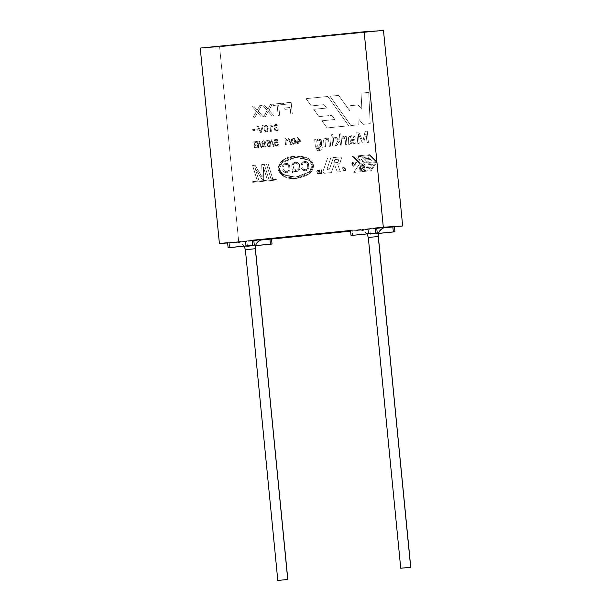 <?xml version="1.0" encoding="UTF-8"?>
<svg xmlns="http://www.w3.org/2000/svg" width="611" height="611" viewBox="0 0 611 611"><rect width="100%" height="100%" fill="white"/><g stroke="black" fill="none" stroke-linecap="round" stroke-linejoin="round"><path stroke-width="0.46" stroke-dasharray="3.06 2.29" d="M340.365 156.912L341.549 157.898L340.365 156.912L333.423 157.6L329.451 169.155L326.961 169.4L330.811 157.859L327.542 158.188L322.929 171.615L324.22 173.287L331.383 172.577L334.018 164.932L334.66 164.863L337.295 171.989L340.373 171.683L337.738 164.558L339.976 162.778L341.549 157.898L340.365 156.912L333.407 157.6L340.365 156.912L341.549 157.898L339.976 162.778L337.73 164.558L340.373 171.683L337.295 171.989L334.66 164.863L334.018 164.932L331.383 172.577L324.174 173.295L322.929 171.615L327.542 158.188L330.811 157.859L326.961 169.4L329.451 169.155L333.423 157.6L329.451 169.155L326.946 169.4L330.795 157.859L327.527 158.188L322.906 171.615L324.204 173.287L331.383 172.577L333.996 164.932L334.66 164.863L337.28 171.989L340.373 171.683L337.715 164.558L339.976 162.778L341.473 158.371L339.96 162.778L337.715 164.558L340.358 171.683L337.28 171.989L334.645 164.863L333.996 164.932L331.368 172.577L324.204 173.287L322.906 171.615L327.527 158.188L330.795 157.859L326.946 169.4L329.436 169.155L333.407 157.6L340.35 156.912M359.497 167.635L360.001 170.675L359.474 167.635L360.864 167.498L360.933 169.667L363.774 165.046C363.262 165.466 364.248 163.832 361.422 166.291L360.001 166.436L363.438 163.74L365.179 165.718L363.453 163.74L360.001 166.436L361.437 166.291C364.263 163.824 363.285 165.466 363.774 165.046L360.948 169.667L360.88 167.498L359.474 167.635L359.986 170.675L361.025 170.935L365.202 165.718L361.009 170.935L359.986 170.675C362.552 171.004 364.286 169.354 365.179 165.718C364.309 163.045 362.583 163.282 360.001 166.436L361.422 166.291C364.248 163.832 363.262 165.466 363.759 165.046C365.21 166.658 358.397 173.203 360.864 167.498C358.413 173.203 365.225 166.658 363.774 165.046C363.285 165.466 364.263 163.824 361.437 166.291L360.016 166.436C362.598 163.282 364.332 163.045 365.202 165.718C364.301 169.354 362.567 171.004 360.001 170.675L359.497 167.635M378.591 233.44L370.373 234.257L369.876 229.247L350.599 231.164L383.784 227.811L368.265 229.354L369.876 229.247L370.373 234.257L368.761 234.364L368.265 229.354L368.761 234.364L378.591 233.44M255.665 245.66L247.44 246.477L246.951 241.467L238.756 242.277L219.593 46.841L383.494 30.55L219.593 46.841L238.756 242.277L260.851 240.024L245.339 241.566L246.951 241.467L247.44 246.477L245.828 246.577L245.339 241.566L245.828 246.577L255.665 245.66M314.688 139.514L315.383 146.594L317.369 150.405L321.722 149.779L322.387 147.702L321.073 148.015L320.699 148.992L317.017 148.274L316.75 146.51C318.659 147.801 320.256 147.587 321.546 145.876L321.539 140.736C319.874 138.491 318.033 138.376 316.017 140.4L315.918 139.392L314.673 139.514L315.368 146.594L317.353 150.405L319.217 150.68L321.707 149.779L322.371 147.702L321.722 149.779L319.232 150.68L317.369 150.405L315.383 146.594L314.688 139.514L315.918 139.392L316.017 140.4L318.407 138.964L321.539 140.736L321.546 145.876L318.965 147.358L316.75 146.51L317.017 148.274L319.179 149.542L320.699 148.992L321.073 148.015L322.387 147.702L321.058 148.015L320.683 148.992L319.163 149.542L317.002 148.282L316.735 146.518L318.95 147.366L321.523 145.876L321.523 140.736L318.392 138.964L316.017 140.4L315.918 139.392L314.688 139.514M326.465 139.361L325.037 140.431L325.487 146.716L324.143 146.846L323.906 139.384L324.754 138.598L328.756 139.293L328.642 138.124L329.864 138.002L330.673 146.197L329.321 146.334L328.878 141.851L328.038 139.782L326.465 139.361L328.038 139.782L328.878 141.851L329.321 146.334L330.688 146.197L329.879 138.002L328.657 138.124L328.771 139.293L324.769 138.59L323.922 139.384L324.158 146.846L325.51 146.716L325.052 140.431L326.488 139.354L328.054 139.782L328.894 141.851L329.321 146.334L330.688 146.197L329.337 146.334L328.894 141.851L328.054 139.782L326.488 139.354L325.052 140.431L325.51 146.716L324.158 146.846L323.601 140.454L324.769 138.59L326.228 138.185L328.771 139.293L328.657 138.124L329.879 138.002L330.688 146.197L329.879 138.002L328.642 138.124L328.771 139.293L326.213 138.185L324.754 138.598L323.586 140.454L324.143 146.846L325.51 146.716L325.037 140.431L326.488 139.354M332.743 145.991L334.095 145.861L333.293 137.666L331.941 137.796L332.728 145.998L334.095 145.861L332.743 145.991L331.941 137.796L333.293 137.666L334.095 145.861L333.293 137.666L331.926 137.796L332.728 145.998L331.926 137.796L333.278 137.666L334.08 145.861L332.728 145.998M331.796 136.284L333.14 136.154L332.987 134.565L331.636 134.703L331.781 136.284L333.14 136.154L331.796 136.284L331.636 134.703L332.987 134.565L333.14 136.154L332.987 134.565L331.62 134.703L331.796 136.284M340.518 145.219L341.862 145.09L340.755 133.794L339.411 133.924L340.037 140.347L336.462 137.345L334.698 137.521L338.082 140.27L335.195 145.754L336.875 145.586L339.158 141.141L340.197 141.981L340.495 145.219L341.847 145.09L340.518 145.219L340.197 141.981L339.158 141.141L336.875 145.586L335.195 145.754L338.082 140.27L334.698 137.521L336.462 137.345L340.037 140.347L339.411 133.924L340.755 133.794L341.862 145.09L340.755 133.794L339.388 133.931L340.037 140.347L336.462 137.345L334.683 137.521L338.082 140.27L335.179 145.754L336.875 145.586L339.143 141.141L340.197 141.981L340.518 145.219M345.681 144.708L347.04 144.57L346.231 136.375L345.009 136.497L345.131 137.742L344.161 136.681L341.939 137.07L342.542 138.3L344.299 138.109L342.542 138.3L341.939 137.07L343.329 136.482L345.131 137.742L345.009 136.497L346.231 136.375L347.04 144.57L345.666 144.708L347.017 144.578L346.231 136.375L344.994 136.497L345.131 137.742L343.313 136.482L341.916 137.07L342.527 138.3L343.519 137.91L344.864 138.819L345.681 144.708L344.879 138.819L344.299 138.109L342.527 138.3L341.916 137.07L344.146 136.681L345.116 137.742L344.994 136.497L346.216 136.375L347.017 144.578L345.666 144.708L345.246 140.423L345.666 144.708M351.684 136.803L350.179 137.429L349.958 139.033L354.701 139.72L355.319 143.28L351.799 144.013L350.279 143.211L350.103 144.265L348.69 144.41L348.858 136.803L353.242 135.787L354.533 136.49L355.289 137.842L353.929 138.155L353.135 137.001L351.684 136.803L353.135 137.001L353.929 138.155L355.274 137.842L354.533 136.49L351.661 135.657L348.858 136.803L348.522 137.788L348.69 144.41L350.088 144.272L350.294 143.211L351.814 144.013L355.335 143.28L354.716 139.72L349.973 139.033L350.195 137.429L351.699 136.795L353.15 137.001L353.945 138.155L355.289 137.842L354.548 136.49L353.257 135.787L348.873 136.803L348.705 144.41L350.103 144.265L350.279 143.211L350.103 144.265L348.705 144.41L348.537 137.788L348.873 136.803L351.676 135.657L354.548 136.49L355.289 137.842L353.945 138.155L353.15 137.001L351.699 136.795L350.195 137.429L349.973 139.033L354.716 139.72L355.335 143.28L353.173 144.15L350.279 143.211L353.158 144.15L355.319 143.28L354.701 139.72L349.958 139.033L350.179 137.429L351.699 136.795M362.124 139.606L358.672 132.014L356.717 132.205L357.84 143.501L359.237 143.364L358.313 133.893L362.499 143.035L363.797 142.905L366.058 132.961L367.005 142.592L368.402 142.447L367.295 131.159L365.111 131.373L363.262 139.629L365.111 131.373L367.295 131.159L368.402 142.447L366.99 142.592L368.402 142.447L367.295 131.159L365.095 131.373L363.262 139.629M317.934 173.593L319.034 173.471L318.973 172.684L319.034 173.471L317.934 173.593L317.552 173.043L318.843 170.973L318.308 170.24L316.635 171.294L318.056 170.561L318.377 171.019L317.04 172.562L317.674 173.906L319.446 173.723L319.438 172.638L318.973 172.684L319.018 173.471L319.438 172.638L319.446 173.723L318.583 174.127L317.674 173.906L317.04 172.562L318.377 171.019L317.529 170.423L318.377 171.378L317.025 172.562L317.659 173.906L318.568 174.127L319.431 173.723L319.438 172.638L318.973 172.684L319.416 172.638L319.431 173.723L317.659 173.906L317.025 172.562L318.362 171.019L318.033 170.561L316.635 171.294L317.468 170.026L318.843 170.973L317.552 173.043L317.934 173.593L319.034 173.471L317.919 173.593L317.537 173.043L318.873 171.5L318.293 170.24L317.453 170.026L316.635 171.294M318.973 169.942L320.408 173.654L322.134 173.471L321.287 169.713L320.836 169.751L321.699 172.585L320.294 172.699L319.423 169.896L318.957 169.942L319.82 172.776L318.973 169.942L319.423 169.896L320.294 172.699L321.21 173.463L321.699 172.585L320.836 169.751L321.287 169.713L322.134 173.471L321.279 173.86L319.836 172.776L320.385 173.654L322.119 173.478L321.287 169.713L320.821 169.759L321.684 172.585L321.195 173.463L320.271 172.707L319.423 169.896L318.973 169.942M343.26 167.735L344.94 168.995L343.26 167.735L343.252 168.43L343.68 167.506L343.26 167.735M344.925 168.995L343.245 167.735L344.925 168.995L345.093 170.324L344.657 170.614L343.672 169.698L344.948 170.53L344.94 168.995M343.649 169.698L344.932 170.538L343.092 169.751L343.81 170.813C345.375 171.508 345.948 170.874 345.543 168.903L342.756 167.437L342.702 168.483L342.756 167.437L343.611 167.009L345.543 168.903L344.764 171.111L343.81 170.813L343.115 169.751L343.672 169.698M353.166 166.23L352.012 164.39L351.898 162.564L353.12 162.32L354.273 164.16L354.51 165.222L353.166 166.23L354.51 165.222L354.288 164.16L353.135 162.32L351.913 162.564L352.028 164.382L353.181 166.223L354.533 165.222L354.288 164.16L354.533 165.222L353.181 166.223L352.028 164.382L351.913 162.564L353.135 162.32L354.288 164.16L353.12 162.32L351.898 162.564L353.135 162.32L351.898 162.564L351.776 163.32L352.684 165.825L353.723 166.322L353.181 166.223M356.213 166.001L355.61 162.893L356.457 162.549L354.976 161.984L356.198 166.009L354.96 161.984L356.198 166.009L354.96 161.984L356.457 162.549L355.22 161.961L356.442 162.549L355.61 162.893L356.541 165.971L355.594 162.893L356.534 162.801L355.594 162.893L356.198 166.009M256.223 147.969L253.947 147.159L253.886 145.319L254.695 144.647L253.886 145.319L254.466 147.717L258.644 147.732L258.01 141.263L254.489 141.805L253.863 142.478L253.993 144.12L254.711 144.639L253.87 145.319L254.711 144.639L253.993 144.12L253.863 142.478L254.489 141.805L258.01 141.263L258.644 147.732L256.017 147.984L258.644 147.732L258.01 141.263L254.474 141.813L253.848 142.478L253.977 144.12L254.695 144.647L253.977 144.12L253.848 142.478L254.474 141.813L257.995 141.263L258.629 147.732L256.208 147.969M261.141 147.587L261.768 147.526L259.278 141.026L258.652 141.088L261.126 147.595L261.768 147.526L261.141 147.587L258.652 141.088L259.278 141.026L261.768 147.526L259.278 141.026L258.652 141.088L261.126 147.595L258.636 141.095L259.263 141.026L261.752 147.526L261.126 147.595M265.258 143.715L262.348 143.722L262.318 146.388L263.104 147.114C266.098 147.228 266.77 145.288 265.113 141.286C263.402 140.247 262.295 140.645 261.783 142.493L264.235 141.5L265.258 143.715L263.677 142.997L265.258 143.715L264.235 141.5L261.783 142.493L263.532 140.698L265.113 141.286L264.074 147.297L262.318 146.388L262.348 143.722L263.7 142.997L262.333 143.722L262.302 146.388L264.059 147.297L265.098 141.286L263.509 140.698L261.768 142.5L264.219 141.5L265.258 143.715L264.219 141.5L261.768 142.5C262.279 140.652 263.387 140.247 265.098 141.286C266.755 145.288 266.083 147.228 263.089 147.121L262.302 146.388L262.333 143.722L265.243 143.715M269.13 146.136L270.253 144.799L271.063 144.776L270.566 146.151L267.465 146.166L267.236 143.142L269.833 142.699L269.329 140.996L266.778 141.248L266.702 140.492L269.879 140.179L270.81 143.44L269.566 143.203C267.71 143.173 267.244 144.036 268.153 145.8L269.153 146.136L268.153 145.8C267.244 144.036 267.71 143.173 269.566 143.203L270.795 143.44L269.863 140.179L266.702 140.492L266.778 141.248L269.314 140.996L269.818 142.699L267.251 143.142L267.481 146.166L270.581 146.151L271.078 144.776L270.268 144.799L269.168 146.128L268.168 145.8C267.259 144.036 267.725 143.173 269.581 143.203L270.81 143.44L269.879 140.179L266.717 140.492L266.793 141.248L269.329 140.996L269.833 142.699L268.649 142.416L269.833 142.699L269.329 140.996L266.793 141.248L266.717 140.492L269.879 140.179L270.81 143.44L269.566 143.203C267.725 143.173 267.259 144.036 268.168 145.8L269.168 146.128L270.268 144.799L271.078 144.776L270.581 146.151L269.123 146.793L267.481 146.166L267.251 143.142L268.664 142.416L267.236 143.142L267.465 146.166L269.107 146.793L270.566 146.151L271.078 144.776L270.253 144.799L269.168 146.128M273.461 146.365L274.087 146.304L271.597 139.804L270.971 139.866L273.461 146.365L274.072 146.304L273.461 146.365L270.971 139.866L271.597 139.804L274.087 146.304L271.597 139.804L270.956 139.866L273.445 146.365L270.956 139.866L271.582 139.804L274.072 146.304L273.445 146.365M276.539 145.395L277.661 144.059L278.471 144.043L277.974 145.418L274.866 145.433L274.645 142.409L277.249 141.966L276.737 140.255L274.179 140.515L274.11 139.751L277.287 139.438L278.219 142.699L276.966 142.47C275.118 142.432 274.652 143.295 275.561 145.059L276.562 145.395L275.561 145.059C274.652 143.295 275.118 142.432 276.966 142.47L278.204 142.707L277.264 139.438L274.11 139.751L274.179 140.515L276.722 140.263L277.226 141.966L274.66 142.409L274.889 145.433L277.99 145.418L278.486 144.043L277.677 144.059L276.577 145.395L275.576 145.059C274.667 143.295 275.141 142.432 276.982 142.47L278.219 142.699L277.287 139.438L274.125 139.751L274.202 140.507L276.737 140.255L277.249 141.966L276.057 141.676L277.249 141.966L276.737 140.255L274.202 140.507L274.125 139.751L277.287 139.438L278.219 142.699L276.966 142.47C275.141 142.432 274.667 143.295 275.576 145.059L276.577 145.395L277.677 144.059L278.486 144.043L277.99 145.418L276.531 146.06L274.889 145.433L274.66 142.409L276.073 141.676L274.645 142.409L274.866 145.433L276.516 146.06L277.974 145.418L278.486 144.043L277.661 144.059L276.577 145.395M267.152 179.229L268.809 179.069L264.319 164.336L261.714 164.596L262.172 177.129L255.077 165.253L252.626 165.497L257.124 180.23L258.781 180.062L255.054 167.949L262.211 179.726L263.738 179.573L263.456 167.223L267.137 179.237L268.794 179.069L267.152 179.229L263.456 167.223L263.738 179.573L262.211 179.726L255.054 167.949L258.781 180.062L257.124 180.23L252.626 165.497L255.077 165.253L262.172 177.129L261.714 164.596L264.319 164.336L268.809 179.069L264.319 164.336L261.699 164.596L262.172 177.129L255.077 165.253L252.61 165.497L257.101 180.23L258.781 180.062L255.039 167.949L262.211 179.726L263.738 179.573L263.456 167.223L267.152 179.229M271.009 178.847L272.682 178.679L268.191 163.947L266.518 164.115L270.994 178.847L272.666 178.687L271.009 178.847L266.518 164.115L268.191 163.947L272.666 178.687L268.191 163.947L266.503 164.115L271.009 178.847M284.947 138.567L285.581 145.051L286.36 144.975L285.864 139.927L287.521 140.729L287.445 139.957L284.932 138.567L285.566 145.051L284.947 138.567L287.445 139.957L287.521 140.729L285.864 139.927L286.36 144.975L285.566 145.051L286.36 144.975L285.849 139.927L287.521 140.729L287.445 139.957L284.947 138.567M290.729 144.647L291.363 144.586L288.873 138.086L288.247 138.147L290.729 144.647L291.363 144.586L290.729 144.647L288.247 138.147L288.873 138.086L291.363 144.586L288.873 138.086L288.224 138.147L290.714 144.647L288.224 138.147L288.858 138.086L291.348 144.586L290.714 144.647M295.594 140.843L294.387 138.01L292.325 138.048L291.447 139.713L291.867 143.066L292.654 144.081L295.228 143.532L295.594 140.843L295.228 143.532L293.761 144.349L292.654 144.081L291.867 143.066L291.447 139.713L292.325 138.048L294.387 138.01L295.594 140.843L294.372 138.01L292.31 138.048L291.432 139.713L291.852 143.066L292.638 144.081L293.746 144.349L295.212 143.532L295.594 140.843M297.58 143.86L298.351 143.784L298.206 142.241L300.956 141.966L297.588 137.33L296.946 137.391L297.351 141.584L296.495 141.668L296.564 142.401L297.427 142.317L297.565 143.86L298.351 143.784L297.58 143.86L297.427 142.317L296.564 142.401L296.495 141.668L297.351 141.584L296.946 137.391L297.588 137.33L300.956 141.966L298.206 142.241L298.336 143.784L298.183 142.241L300.956 141.966L300.887 141.233L297.588 137.33L296.931 137.399L297.351 141.584L296.472 141.668L296.549 142.401L297.427 142.317L297.58 143.86M254.023 130.555L252.748 130.189L254.023 130.555L256.093 129.761L257.3 130.25L257.208 129.326L255.94 128.921L253.855 129.723L252.656 129.234L252.733 130.189L253.916 130.571L252.733 130.189L252.656 129.234L253.855 129.723L255.925 128.921L257.208 129.326L257.3 130.25L256.093 129.761L254.52 130.449L256.078 129.761L257.3 130.25L257.208 129.326L255.925 128.921L253.832 129.723L252.641 129.234L252.733 130.189L252.641 129.234L253.832 129.723L255.925 128.921L257.193 129.326L257.284 130.25L256.078 129.761L254.504 130.449M260.515 132.45L261.409 132.358L263.249 125.553L262.333 125.645L260.882 131.686L258.216 126.057L257.346 126.141L260.515 132.45L261.386 132.358L260.515 132.45L257.346 126.141L258.216 126.057L260.882 131.686L262.333 125.645L263.249 125.553L261.409 132.358L263.249 125.553L262.31 125.645L260.882 131.686L258.216 126.057L257.33 126.141L260.515 132.45L257.33 126.141L258.201 126.057L260.866 131.686L262.31 125.645L263.234 125.553L261.386 132.358L260.5 132.45M268.229 128.417L267.007 125.545L264.907 125.591L264.021 127.279L264.441 130.678C265.426 132.228 266.564 132.388 267.855 131.151L268.229 128.417L267.855 131.151L266.365 131.976L264.441 130.678L264.021 127.279L264.907 125.591L265.892 125.278L267.007 125.545L267.809 126.569L268.229 128.417L266.992 125.545L264.891 125.591L264.005 127.279L264.426 130.678L266.35 131.976L267.839 131.151L268.229 128.417L267.839 131.151C266.549 132.388 265.411 132.236 264.426 130.678L264.005 127.279L264.891 125.591L266.992 125.545L268.214 128.417M269.925 124.873L270.566 131.449L271.36 131.365L270.856 126.248L272.537 127.057L272.46 126.286L269.909 124.873L270.551 131.449L269.925 124.873L272.46 126.286L272.537 127.057L270.856 126.248L271.36 131.365L270.551 131.449L271.36 131.365L270.841 126.248L272.537 127.057L272.46 126.286L269.909 124.873L272.445 126.286L272.521 127.065L270.841 126.248L271.337 131.373L270.551 131.449L269.909 124.873M275.187 127.416L274.354 128.058C274.118 130.655 275.286 131.403 277.868 130.319L278.379 128.929L277.577 128.906L276.439 130.303L275.454 130.013C274.545 128.638 274.958 127.875 276.684 127.714L275.21 125.316L276.752 125.163L277.234 125.996L278.005 125.782C276.974 123.957 275.744 123.796 274.324 125.308L275.187 127.416L274.339 128.058L275.187 127.416L274.324 125.308L275.989 124.27L278.005 125.782L277.234 125.996L275.996 124.942L275.21 125.316L276.531 127.019L276.684 127.714L276.141 127.684L276.668 127.714C274.958 127.875 274.545 128.638 275.454 130.013L276.439 130.303L277.577 128.906L278.379 128.929L277.868 130.319L276.409 130.975L274.354 128.058L276.393 130.975L277.852 130.319L278.379 128.929L277.562 128.906L276.439 130.303L275.439 130.013C274.53 128.638 274.942 127.875 276.668 127.714L275.194 125.316L275.981 124.942L277.218 126.003L278.005 125.782L275.973 124.277L274.308 125.308L275.171 127.416L274.308 125.308C275.729 123.796 276.959 123.957 277.99 125.782L277.218 126.003L276.737 125.163L275.194 125.316L276.668 127.714C274.942 127.875 274.53 128.638 275.439 130.013L276.424 130.303L277.562 128.906L278.364 128.929L277.852 130.319C275.271 131.403 274.102 130.655 274.339 128.058L275.171 127.416M261.47 117.075L263.303 116.892L258.27 111.263L261.638 105.252L259.858 105.428L257.254 110.148L253.626 106.047L251.969 106.215L256.498 111.385L252.786 117.938L254.634 117.755L257.552 112.554L261.455 117.075L263.303 116.892L261.47 117.075L257.552 112.554L254.634 117.755L252.786 117.938L256.498 111.385L251.969 106.215L253.626 106.047L257.254 110.148L259.858 105.428L261.638 105.252L258.27 111.263L263.303 116.892L258.254 111.263L261.638 105.252L259.843 105.428L257.239 110.156L253.626 106.047L251.953 106.215L256.498 111.385L252.771 117.938L254.634 117.755L257.536 112.554L261.47 117.075L257.536 112.554L254.619 117.755L252.771 117.938L256.483 111.385L251.953 106.215L253.611 106.047L257.239 110.156L259.843 105.428L261.623 105.252L258.254 111.263L263.28 116.892L261.455 117.075M272.17 116.014L273.995 115.83L268.977 110.194L272.338 104.191L270.566 104.366L267.946 109.086L264.319 104.985L262.661 105.145L267.19 110.316L263.494 116.877L265.334 116.693L268.244 111.485L272.155 116.014L273.98 115.83L272.17 116.014L268.244 111.485L265.334 116.693L263.494 116.877L267.19 110.316L262.661 105.145L264.319 104.985L267.946 109.086L270.566 104.366L272.338 104.191L268.977 110.194L273.995 115.83L268.962 110.201L272.338 104.191L270.543 104.366L267.946 109.086L264.319 104.985L262.646 105.153L267.19 110.316L263.494 116.877L265.334 116.693L268.244 111.485L272.17 116.014L268.229 111.492L265.311 116.693L263.471 116.877L267.175 110.324L262.646 105.153L264.303 104.985L267.931 109.086L270.543 104.366L272.323 104.191L268.962 110.201L273.98 115.83L272.155 116.014M278.165 115.418L279.67 115.265L278.654 104.939L282.427 104.565L282.297 103.198L273.247 104.099L273.377 105.466L277.15 105.092L278.165 115.418L279.67 115.265L278.165 115.418L277.15 105.092L273.377 105.466L273.247 104.099L282.297 103.198L282.427 104.565L278.654 104.939L279.67 115.265L278.639 104.947L282.412 104.573L282.297 103.198L273.232 104.099L273.361 105.466L277.15 105.092L278.165 115.418L277.134 105.092L273.361 105.466L273.232 104.099L282.282 103.198L282.412 104.573L278.639 104.947L279.655 115.265L278.15 115.418M290.798 114.158L292.31 114.013L291.164 102.32L283.428 103.083L283.557 104.458L289.79 103.839L290.141 107.467L284.757 108.002L284.894 109.369L290.278 108.834L290.783 114.158L292.31 114.013L290.798 114.158L290.278 108.834L284.894 109.369L284.757 108.002L290.141 107.467L289.79 103.839L283.557 104.458L283.428 103.083L291.164 102.32L292.31 114.013L291.164 102.32L283.412 103.083L283.542 104.458L289.79 103.839L290.141 107.467L284.741 108.002L284.879 109.369L290.278 108.834L290.798 114.158L290.263 108.834L284.879 109.369L284.741 108.002L290.126 107.467L289.767 103.839L283.542 104.458L283.412 103.083L291.149 102.32L292.295 114.013L290.783 114.158M276.309 179.313L252.702 181.658L252.771 182.338L276.378 179.993L276.309 179.313L252.687 181.658L252.755 182.338L252.702 181.658L276.309 179.313L276.378 179.993L276.309 179.313M348.675 125.782L327.847 96.462L306.058 98.631L311.282 105.917L324.097 104.649L326.61 108.048L313.756 109.323L318.95 116.609L331.857 115.319L334.851 119.504L321.936 120.787L327.084 127.928L348.675 125.782L327.832 96.462L306.042 98.631L327.847 96.462L348.675 125.782L327.068 127.928L348.675 125.782M370.197 123.643L368.739 92.398L361.07 93.162L361.903 109.361L358.061 104.916L350.111 105.711L349.752 110.751L338.609 95.392L330.001 96.248L350.92 125.561L358.779 124.781L359.008 119.366L362.995 124.361L370.197 123.643L368.723 92.398L370.197 123.643L362.995 124.361L359.008 119.366L358.779 124.781L350.92 125.561L330.001 96.248L338.609 95.392L349.752 110.751L350.111 105.711L358.061 104.916L361.903 109.361L361.07 93.162L368.739 92.398L361.048 93.162L361.903 109.361L358.061 104.916L350.095 105.711L349.752 110.751L338.609 95.392L329.986 96.248L350.905 125.561L358.779 124.781L358.993 119.366L362.98 124.361L370.197 123.643L362.98 124.361L358.993 119.366L358.764 124.781L350.905 125.561L329.986 96.248L338.593 95.392L349.736 110.751L350.095 105.711L358.046 104.916L361.888 109.369L361.048 93.162L368.723 92.398L370.182 123.643M369.609 154.698L352.257 156.424L359.627 163.771L353.822 172.424L371.175 170.698L376.979 162.045L369.609 154.698L352.234 156.424L359.627 163.771L352.257 156.424L369.609 154.698L376.979 162.045L369.609 154.698M313.527 165.344C311.969 158.684 305.424 155.637 293.899 156.21C284.428 157.31 279.105 161.625 277.936 169.155C280.648 176.266 286.75 179.351 296.243 178.427C307.631 176.556 313.39 172.195 313.527 165.344L308.99 173.936L295.663 178.473L284.069 176.533L277.906 168.224L283.978 159.555L295.785 156.026L308.265 158.394L313.527 165.344L308.25 158.394L295.77 156.026L283.962 159.555L277.89 168.224L284.054 176.533L295.648 178.473L308.975 173.936L313.527 165.344C313.374 172.195 307.608 176.556 296.228 178.435C286.727 179.359 280.632 176.266 277.921 169.155C279.09 161.625 284.405 157.317 293.883 156.21C305.408 155.637 311.954 158.684 313.512 165.344M229.217 242.59L227.598 242.697L229.217 242.59L229.705 247.608L229.217 242.59L253.802 240.154L229.217 242.59M227.628 242.987L238.756 242.277L227.628 242.987M376.727 227.934L350.531 230.477L352.142 230.378L352.631 235.388L352.142 230.378L376.727 227.934M262.318 239.634L236.457 242.162L262.318 239.634M385.243 227.422L359.383 229.942L385.243 227.422M200.24 48.07L219.593 46.841L200.24 48.07M270.329 41.365L266.709 41.708M290.912 39.341L319.37 36.767L290.92 39.425M245.378 249.7L255.306 248.723L245.469 249.7M321.936 120.787L327.084 127.928L321.936 120.787L334.851 119.504L321.921 120.787L334.851 119.504L331.857 115.319L334.836 119.504L331.857 115.319L318.934 116.609L331.842 115.326L318.934 116.609L313.741 109.323L318.934 116.609L313.741 109.323L326.61 108.048L313.741 109.323L326.61 108.048L324.097 104.649L326.595 108.048L324.097 104.649L311.266 105.917L324.082 104.649L311.266 105.917L306.042 98.631L311.266 105.917L306.042 98.631L327.832 96.462L348.66 125.782L327.068 127.928L321.921 120.787M375.589 162.61L368.96 163.267L375.589 162.61L370.686 169.896L364.072 170.553L365.004 169.155L369.464 168.712L370.503 167.162L366.05 167.605L366.982 166.215L371.435 165.772L372.473 164.222L368.021 164.665L368.96 163.267L368.021 164.665L372.496 164.214L371.45 165.764L366.982 166.215L366.065 167.605L370.518 167.162L369.479 168.712L365.004 169.155L364.087 170.553L370.701 169.896L375.589 162.61L368.96 163.267L368.021 164.665L372.496 164.214L371.435 165.772L366.982 166.215L366.05 167.605L370.503 167.162L369.479 168.712L365.004 169.155L364.072 170.553L370.701 169.896L375.566 162.61L370.701 169.896L364.087 170.553L365.027 169.155L369.479 168.712L370.518 167.162L366.065 167.605L366.997 166.207L371.45 165.764L372.496 164.214L368.036 164.657L368.975 163.267L375.589 162.61M365.08 162.801L360.964 158.715L365.08 162.801L367.242 162.587L365.065 162.801L367.242 162.587L361.032 156.401L367.226 162.587L361.032 156.401L357.87 156.714L361.017 156.401L357.87 156.714L360.36 160.96L357.87 156.714L360.36 160.96L356.259 156.874L360.345 160.96L356.259 156.874L354.082 157.088L356.244 156.874L354.082 157.088L360.307 163.274L354.082 157.088L360.307 163.274L363.453 162.961L360.291 163.274L363.453 162.961L360.986 158.715L363.438 162.961L360.964 158.715L365.065 162.801L360.986 158.715L363.453 162.961L360.307 163.274L354.105 157.088L356.259 156.874L360.36 160.96L357.886 156.714L361.032 156.401L367.242 162.587L365.08 162.801M371.175 170.698L376.964 162.045L371.175 170.698L353.807 172.424L371.175 170.698M369.296 155.576L362.667 156.233L369.296 155.576L375.49 161.762L368.876 162.419L367.685 161.235L372.137 160.792L370.824 159.479L366.363 159.922L365.179 158.738L369.632 158.295L368.311 156.981L363.858 157.424L362.667 156.233L363.858 157.424L368.326 156.974L369.647 158.295L365.195 158.738L366.379 159.922L370.839 159.479L372.16 160.792L367.685 161.235L368.891 162.419L375.505 161.762L369.296 155.576L375.505 161.762L369.281 155.576L362.667 156.233L363.858 157.424L368.326 156.974L369.632 158.295L365.179 158.738L366.363 159.922L370.839 159.479L372.137 160.792L367.685 161.235L368.876 162.419L375.49 161.762L368.891 162.419L367.7 161.235L372.16 160.792L370.839 159.479L366.379 159.922L365.195 158.738L369.647 158.295L368.326 156.974L363.873 157.417L362.682 156.233L369.296 155.576M359.627 163.771L353.807 172.424L359.627 163.771L352.234 156.424L369.594 154.698L376.964 162.045L371.16 170.698L353.807 172.424L359.612 163.771M252.771 182.338L276.378 179.993L252.771 182.338L252.687 181.658L276.294 179.313L276.363 179.993L252.755 182.338M334.935 159.563L333.797 162.839L334.92 159.563L339.021 159.15L334.935 159.563L339.036 159.15L337.914 162.434L339.036 159.15L334.92 159.563L333.797 162.839L337.914 162.434L333.797 162.839L337.898 162.434L339.021 159.15L337.914 162.434L333.812 162.839L334.935 159.563M266.365 131.304L266.35 131.304C265.067 131.021 264.609 129.44 264.983 126.569C264.609 129.44 265.067 131.021 266.373 131.304L267.236 130.685L267.397 128.501L266.778 126.324L267.412 128.501L266.793 126.324L265.915 125.942L264.998 126.569C264.624 129.44 265.082 131.021 266.388 131.304L267.259 130.685L267.412 128.501L267.236 130.685L266.388 131.304C265.082 131.021 264.624 129.44 264.998 126.569L265.9 125.942L266.778 126.324L267.412 128.501L267.259 130.685L266.388 131.304M300.123 141.309L297.832 138.598L300.123 141.309L298.115 141.508L300.123 141.309L297.832 138.598L298.115 141.508L297.832 138.598L298.115 141.508L300.108 141.309L298.13 141.508L297.847 138.598L300.123 141.309M298.336 143.784L297.565 143.86L297.412 142.317L296.549 142.401L296.472 141.668L297.336 141.584L296.931 137.399L297.572 137.33L300.872 141.233L300.94 141.966L298.183 142.241L298.336 143.784M294.792 140.92L294.181 138.773L293.318 138.399L292.829 143.257L293.784 143.684L294.792 140.92L293.769 143.684L292.814 143.257L293.303 138.399L294.166 138.781L294.792 140.92L293.784 143.684L294.777 140.92L294.166 138.781C292.318 137.887 291.867 139.377 292.814 143.257L293.769 143.684L292.829 143.257C291.882 139.377 292.333 137.887 294.181 138.773L294.792 140.92M295.579 140.843L295.212 143.532L292.638 144.081L291.852 143.066L291.432 139.713L292.31 138.048L294.372 138.01L295.579 140.843M285.566 145.051L284.932 138.567L285.429 138.521L287.43 139.957L287.506 140.729L285.849 139.927L286.338 144.975L285.566 145.051M272.666 178.687L270.994 178.847L266.503 164.115L268.176 163.947L272.666 178.687M268.794 179.069L267.137 179.237L263.44 167.223L263.723 179.573L262.195 179.726L255.039 167.949L258.766 180.062L257.101 180.23L252.61 165.497L255.062 165.253L262.157 177.129L261.699 164.596L264.303 164.336L268.794 179.069M265.258 144.952L264.792 143.982L263.906 143.684L263.005 144.165L263.219 146.312L264.112 146.632L265.258 144.952L264.097 146.632L263.204 146.312L262.99 144.165L263.891 143.684L264.777 143.982L265.258 144.952L264.777 143.982L262.99 144.165L263.204 146.312L264.097 146.632L265.243 144.96L264.112 146.632L263.219 146.312L263.005 144.165L264.792 143.982L265.258 144.952M253.87 145.319L253.932 147.159L255.177 147.961L253.932 147.159L253.87 145.319M257.246 142.103L254.619 142.798L255.261 144.204L257.437 144.066L255.245 144.204L256.07 144.196L254.726 143.929L254.604 142.798L257.246 142.103L257.422 144.066L257.246 142.103L254.604 142.798L254.726 143.929L256.055 144.204L254.749 143.929L254.619 142.798L257.246 142.103L257.437 144.066L257.231 142.103M256.131 147.213L257.727 147.052L257.498 144.822L254.657 145.594L254.718 146.777L257.727 147.052L255.054 147.114L254.642 145.594L257.514 144.822L257.712 147.052L257.514 144.822L254.642 145.594L254.703 146.785L255.558 147.243M255.574 147.236L254.718 146.777L254.657 145.594L257.514 144.822L257.727 147.052L256.154 147.213M256.055 144.204L257.422 144.066L256.07 144.196M353.929 164.199L352.646 162.511L352.394 164.351L354.174 165.581L353.929 164.199L354.159 165.581L353.662 166.039L352.371 164.351L352.631 162.511L353.929 164.199C352.662 161.862 352.15 161.907 352.371 164.351L354.159 165.581L353.914 164.199L354.174 165.581L352.394 164.351C352.165 161.907 352.684 161.854 353.929 164.199M353.662 166.039L354.174 165.581M343.115 169.751L344.741 171.111L345.528 168.903L343.596 167.009L342.74 167.445L342.687 168.483L343.252 168.43L342.702 168.483L342.74 167.445L345.528 168.903C345.933 170.874 345.36 171.515 343.794 170.813L343.092 169.751M322.096 172.478L322.119 173.478L320.385 173.654L318.957 169.942L319.408 169.896L320.271 172.707L321.684 172.585L320.821 169.759L321.271 169.713L322.096 172.478M319.018 173.471L317.919 173.593L319.018 173.471M318.056 170.561L316.62 171.294L318.033 170.561M316.62 171.294L318.293 170.24L318.827 170.973L317.521 172.684L317.919 173.593M312.221 165.489L308.608 160.166L295.907 157.371L282.221 162.534L279.273 169.01L282.878 174.326L295.579 177.129L309.273 171.966L312.221 165.489L309.258 171.966L295.564 177.129L282.862 174.326L279.258 169.01L282.206 162.534L295.892 157.371L308.593 160.174L312.221 165.489C312.649 160.762 306.821 158.089 294.701 157.47C282.977 160.64 277.829 164.489 279.258 169.01C278.807 173.73 284.642 176.403 296.763 177.03C308.479 173.852 313.626 170.011 312.206 165.489C313.642 170.011 308.494 173.852 296.778 177.022C284.657 176.403 278.822 173.73 279.273 169.01C277.845 164.489 282.992 160.64 294.716 157.47C306.837 158.089 312.672 160.762 312.221 165.489M295.006 170.584L296.129 169.942L295.755 169.094L294.143 170.133L292.982 165.344L293.952 163.947L297.801 164.038L298.351 169.537L295.006 170.584L296.114 170.721L298.351 169.537L297.801 164.038L295.64 163.32L293.952 163.947L292.982 165.344L294.143 170.133L295.755 169.094L296.129 169.942L295.739 169.094L294.128 170.133L292.967 165.344L293.929 163.947L295.625 163.32L297.786 164.038L298.336 169.537L296.098 170.721L294.991 170.584L298.336 169.537L297.786 164.038L293.929 163.947L292.967 165.344L294.128 170.133L295.739 169.094L296.114 169.942L294.991 170.584M302.529 167.727L303.644 169.384L306.875 169.216L307.791 167.811L307.463 164L306.355 162.74L303.109 163.007L302.353 164.558L301.154 164.39L302.254 162.305L306.684 161.716L308.364 163.175L308.914 168.117L307.7 170.003L302.941 170.293L301.383 168.155L302.529 167.727L301.383 168.155L302.941 170.293L301.383 168.155L302.529 167.727L303.659 169.384L305.286 169.805L306.89 169.216L307.807 167.811L307.478 164L306.371 162.732L304.729 162.389L303.125 163.007L302.369 164.558L301.154 164.39L302.369 164.558L303.109 163.007L304.713 162.389L306.355 162.74L307.463 164L307.791 167.811L306.875 169.216L305.271 169.812L303.644 169.384L302.529 167.727M293.272 170.897L292.104 169.43L291.844 164.939C293.074 162.534 295.021 161.762 297.679 162.633L299.375 164.176L299.864 169.087L298.496 170.92L294.082 171.401L292.257 172.707L291.829 171.897L293.272 170.897L291.829 171.897L292.257 172.707L294.082 171.401L292.272 172.707L291.844 171.897L293.288 170.897L292.119 169.43L291.867 164.932L295.594 162.259L297.694 162.633L299.39 164.176L299.879 169.087L298.512 170.92L296.175 171.752L294.082 171.401L296.159 171.752L298.496 170.92L299.864 169.087L299.375 164.176L297.679 162.633L295.579 162.259L291.844 164.939L292.104 169.43L293.288 170.897L291.844 171.897L292.272 172.707L294.097 171.393L298.512 170.92L299.879 169.087L299.39 164.176L297.694 162.633C295.037 161.762 293.097 162.526 291.867 164.932L292.119 169.43L293.288 170.897M283.672 169.598L284.787 171.256L288.018 171.088L288.934 169.682L288.606 165.871L287.498 164.611L284.26 164.886L283.489 166.429L282.305 166.268L283.389 164.176L287.827 163.588L289.507 165.054L290.057 169.995L288.843 171.874L284.092 172.172L282.526 170.026L283.672 169.598L282.526 170.026L284.092 172.172L286.368 172.73L284.107 172.165L282.526 170.026L283.687 169.598L284.802 171.256L286.437 171.683L288.041 171.088L288.95 169.682L288.629 165.871L287.514 164.611L285.872 164.267L284.275 164.886L283.504 166.429L282.305 166.268L283.504 166.429L284.26 164.886L285.856 164.267L287.498 164.611L288.606 165.871L288.934 169.682L288.018 171.088L286.414 171.683L284.787 171.256L283.672 169.598M301.17 164.39L302.269 162.297L304.645 161.357L306.699 161.709L308.379 163.175L308.929 168.117L307.715 170.003L305.24 170.851L302.957 170.293L305.225 170.851L307.7 170.003L308.914 168.117L308.364 163.175L306.684 161.716L304.629 161.357L302.254 162.305L301.154 164.39L302.369 164.558L303.125 163.007L306.371 162.732L307.478 164L307.807 167.811L306.89 169.216L303.659 169.384L302.544 167.727L301.399 168.155L302.957 170.293L307.715 170.003L308.929 168.117L308.379 163.175L306.699 161.709L302.269 162.297L301.17 164.39M282.32 166.268L283.405 164.176L285.78 163.236L287.842 163.588L289.522 165.054L290.072 169.988L288.858 171.874L286.383 172.73L288.843 171.874L290.057 169.995L289.507 165.054L287.827 163.588L285.765 163.236L283.389 164.176L282.305 166.268L283.504 166.429L284.275 164.886L287.514 164.611L288.629 165.871L288.95 169.682L288.041 171.088L284.802 171.256L283.687 169.598L282.542 170.026L284.107 172.165L288.858 171.874L290.072 169.988L289.522 165.054L287.842 163.588L283.405 164.176L282.32 166.268M356.732 132.205L357.825 143.501L356.732 132.205L358.672 132.014L362.109 139.606M363.247 139.629L365.095 131.373L367.28 131.159L368.387 142.455L366.99 142.592L366.058 132.961L363.797 142.905L362.483 143.035L363.797 142.905L362.483 143.035L358.298 133.893L362.499 143.035L358.313 133.893L359.222 143.364L357.825 143.501L359.237 143.364L358.298 133.893L359.237 143.364L357.825 143.501L356.717 132.205M350.065 140.125L350.485 141.996L351.478 142.875L354.097 142.6L352.822 143.089L350.47 141.996L350.05 140.125L353.563 140.591L350.05 140.125M352.906 143.081L351.462 142.875L354.097 142.6L354.166 140.988L353.586 140.591L354.151 140.988L354.082 142.6L354.151 140.988L352.341 140.423L354.166 140.988L354.097 142.6L352.921 143.081M350.111 140.629L350.47 141.996L351.462 142.875L350.485 141.996L350.126 140.629M344.864 138.819L345.246 140.423L344.864 138.819M341.847 145.09L340.495 145.219L340.182 141.981L339.143 141.141L336.86 145.586L335.179 145.754L338.066 140.27L334.683 137.521L336.447 137.353L340.022 140.347L339.388 133.931L340.739 133.794L341.847 145.09M333.125 136.154L331.781 136.284L331.62 134.703L332.972 134.565L333.125 136.154M320.752 142.905L319.897 140.729L318.278 140.118L316.765 141.042L317.201 145.647L318.766 146.235L320.752 142.905L318.751 146.235L317.185 145.647L316.75 141.049L318.255 140.118L319.897 140.729L320.737 142.905L319.881 140.729L318.255 140.118L319.881 140.729L320.752 142.905C320.523 146.067 319.339 146.984 317.201 145.647C319.324 146.984 320.508 146.067 320.737 142.905M322.371 147.702L321.707 149.779L317.353 150.405L315.368 146.594L314.673 139.514L315.902 139.392L316.002 140.4C318.018 138.384 319.859 138.491 321.523 140.736L321.523 145.876C320.24 147.587 318.644 147.801 316.735 146.518L317.002 148.282L320.683 148.992L321.058 148.015L322.371 147.702M318.255 140.118L316.75 141.049L317.185 145.647L316.765 141.042L318.278 140.118M294.838 39.043L314.596 37.134L294.83 38.959M267.381 41.693L270.956 41.342M288.201 39.807L270.337 41.449M287.598 39.814L288.193 39.73M275.042 41.013L271.475 41.449L275.042 41.013M289.431 39.547L271.467 41.365L287.605 39.898M270.963 41.426L267.389 41.777M266.717 41.792L289.438 39.631M385.342 227.407L359.658 229.927L363.53 230.714L367.127 233.944M262.417 239.619L236.724 242.139L240.597 242.926L244.194 246.164"/><path stroke-width="0.92" d="M383.494 30.55L402.657 225.994L394.462 226.803L394.958 231.813L378.591 233.44L394.958 231.813L394.462 226.803L402.657 225.994L383.311 227.223L375.116 228.033L376.727 227.934L377.216 232.944L351.02 235.487L375.605 233.051L375.116 228.033L402.657 225.994L383.494 30.55L364.148 31.78L383.311 227.223L364.148 31.78L383.494 30.55M350.599 231.164L271.536 239.023L272.025 244.033L255.665 245.66L272.025 244.033L271.536 239.023L350.599 231.164M227.598 242.697L219.402 243.514L227.628 242.987L219.402 243.514L200.24 48.07L364.148 31.78L200.24 48.07L219.402 243.514L227.598 242.697L228.094 247.707L252.679 245.263L252.19 240.253L253.802 240.154L254.291 245.164L229.705 247.608L228.094 247.707L227.598 242.697M260.851 240.024L271.536 239.023L260.851 240.024M383.784 227.811L394.462 226.803L383.784 227.811M350.531 230.477L252.19 240.253L350.531 230.477L351.02 235.487L350.531 230.477M245.469 249.7L255.306 248.723C255.329 243.636 257.789 240.581 262.684 239.558L253.817 240.36L262.684 239.558C257.789 240.581 255.329 243.636 255.306 248.723L245.378 249.7L277.806 580.45L287.827 579.465L255.306 248.723L287.735 579.472L277.898 580.45L287.735 579.472L255.398 248.723C254.176 244.69 259.385 239.68 262.417 239.619L261.775 239.695M368.402 237.48L378.232 236.503C378.262 231.416 380.722 228.361 385.61 227.338L376.75 228.14L385.61 227.338C380.722 228.361 378.262 231.416 378.232 236.503L368.303 237.488L400.732 568.23L410.76 567.252L378.232 236.503L410.661 567.252L400.831 568.23L410.661 567.252L378.331 236.503C377.102 232.47 382.31 227.46 385.342 227.407L384.709 227.483M410.661 567.252L400.831 568.23M287.735 579.472L277.898 580.45M378.606 233.387L393.347 231.92L392.85 226.91L393.347 231.92L394.958 231.813L378.606 233.387M376.727 227.934L375.116 228.033L375.605 233.051L377.216 232.944L376.727 227.934M351.02 235.487L377.216 232.944L351.02 235.487M255.681 245.599L270.413 244.14L269.925 239.122L270.413 244.14L272.025 244.033L255.681 245.599M253.802 240.154L252.19 240.253L252.679 245.263L254.291 245.164L253.802 240.154M228.094 247.707L254.291 245.164L228.094 247.707M367.127 233.944L368.303 237.488M244.194 246.164L245.378 249.7"/></g></svg>
